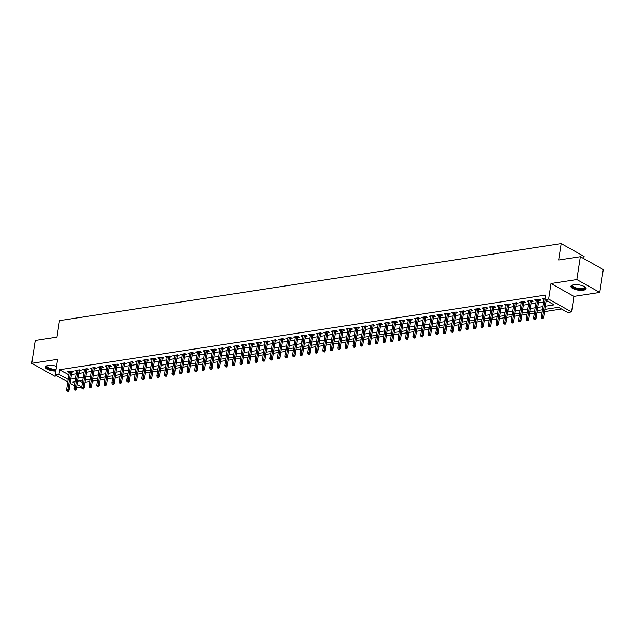 <?xml version="1.0" encoding="UTF-8"?>
<svg xmlns="http://www.w3.org/2000/svg" width="635" height="635" viewBox="0 0 635 635"><rect width="100%" height="100%" fill="white"/><g stroke="black" fill="none" stroke-linecap="round" stroke-linejoin="round"><path stroke-width="0.95" d="M56.483 366.316A7.683 2.643 -171.3 0 0 48.165 365.506A7.683 2.643 -171.3 0 0 45.395 367.054A7.683 2.643 -171.3 0 0 55.761 371.07M583.335 290.219A7.683 2.643 -171.3 0 0 586.105 288.663A7.683 2.643 -171.3 0 0 581.946 285.583A7.683 2.643 -171.3 0 0 573.683 284.79A7.683 2.643 -171.3 0 0 570.921 286.345A7.683 2.643 -171.3 0 0 575.08 289.425A7.683 2.643 -171.3 0 0 583.335 290.219M81.645 387.175L78.065 387.731L76.843 387.04M583.771 258.628L584.105 256.445L561.213 243.586L59.428 320.651L56.912 337.106L35.25 340.431L31.75 363.291L54.642 376.15L56.856 375.809M561.213 243.586L558.697 260.04L580.358 256.715L603.25 269.573L599.75 292.433L576.858 279.567L551.053 283.527L548.68 299.069L571.571 311.936L567.801 312.515L558.522 307.3L544.878 309.396M551.053 283.527L573.945 296.394L599.75 292.433M573.945 296.394L571.571 311.936M84.939 382.206L89.884 381.452M92.48 381.056L97.417 380.294M100.012 379.897L104.95 379.135M107.545 378.738L112.482 377.976M115.078 377.579L120.023 376.825M122.611 376.42L127.556 375.666M130.151 375.269L135.088 374.507M137.684 374.11L142.621 373.348M145.217 372.951L150.154 372.189M152.749 371.792L157.694 371.038M160.29 370.634L165.227 369.88M167.823 369.483L172.76 368.721M175.355 368.324L180.292 367.562M182.888 367.165L187.825 366.411M190.421 366.006L195.366 365.252M197.961 364.855L202.898 364.093M205.494 363.696L210.431 362.934M213.027 362.537L217.964 361.775M220.559 361.378L225.504 360.624M228.092 360.22L233.037 359.466M235.633 359.069L240.57 358.307M243.165 357.91L248.102 357.148M250.698 356.751L255.635 355.997M258.231 355.592L263.176 354.838M265.763 354.441L270.708 353.679M273.304 353.282L278.241 352.52M280.837 352.123L285.774 351.361M288.369 350.964L293.306 350.21M295.902 349.806L300.847 349.052M303.443 348.655L308.38 347.893M310.975 347.496L315.912 346.734M318.508 346.337L323.445 345.575M326.041 345.178L330.978 344.424M333.573 344.019L338.519 343.265M341.114 342.868L346.051 342.106M348.647 341.709L353.584 340.947M356.179 340.55L361.117 339.796M363.712 339.392L368.657 338.638M371.245 338.241L376.19 337.479M378.785 337.082L383.723 336.32M386.318 335.923L391.255 335.161M393.851 334.764L398.788 334.01M401.383 333.605L406.329 332.851M408.916 332.454L413.861 331.692M416.457 331.295L421.394 330.533M423.989 330.137L428.927 329.382M431.522 328.978L436.459 328.224M439.055 327.827L444 327.065M446.595 326.668L451.533 325.906M454.128 325.509L459.065 324.747M461.661 324.35L466.598 323.596M469.194 323.191L474.131 322.437M476.726 322.04L481.671 321.278M484.267 320.881L489.204 320.119M491.8 319.722L496.737 318.96M499.332 318.564L504.269 317.81M506.865 317.413L511.81 316.651M514.398 316.254L519.343 315.492M521.938 315.095L526.875 314.333M529.471 313.936L534.408 313.182M537.004 312.777L541.941 312.023M544.536 311.626L561.562 309.007M580.358 256.715L576.858 279.567M71.763 372.173L73.589 371.888L72.041 371.023L67.516 371.713L69.167 372.57M79.296 371.015L81.121 370.737L79.573 369.864L75.057 370.562L76.7 371.411M86.836 369.856L88.654 369.578L87.106 368.705L82.59 369.403L84.241 370.253M94.369 368.697L96.187 368.419L94.647 367.554L90.122 368.244L91.773 369.094M101.902 367.546L103.727 367.26L102.179 366.395L97.655 367.086L99.306 367.943M109.434 366.387L111.26 366.101L109.712 365.236L105.188 365.927L106.839 366.784M116.967 365.228L118.793 364.95L117.245 364.077L112.728 364.776L114.379 365.625M124.508 364.069L126.325 363.791L124.777 362.918L120.261 363.617L121.912 364.466M132.04 362.91L133.858 362.633L132.318 361.767L127.794 362.458L129.445 363.315M139.573 361.759L141.399 361.474L139.851 360.609L135.326 361.299L136.977 362.156M147.106 360.601L148.931 360.323L147.383 359.45L142.867 360.148L144.51 360.998M154.638 359.442L156.464 359.164L154.916 358.291L150.4 358.989L152.051 359.839M162.179 358.283L163.997 358.005L162.449 357.132L157.932 357.83L159.583 358.68M169.712 357.124L171.537 356.846L169.989 355.981L165.465 356.672L167.116 357.529M177.244 355.973L179.07 355.687L177.522 354.822L172.998 355.513L174.649 356.37M184.777 354.814L186.603 354.536L185.055 353.663L180.538 354.362L182.181 355.211M192.31 353.655L194.135 353.377L192.588 352.504L188.071 353.203L189.722 354.052M199.85 352.496L201.668 352.219L200.128 351.353L195.604 352.044L197.255 352.901M207.383 351.345L209.209 351.06L207.661 350.195L203.136 350.885L204.787 351.742M214.916 350.187L216.741 349.909L215.194 349.036L210.669 349.726L212.32 350.583M222.448 349.028L224.274 348.75L222.726 347.877L218.21 348.575L219.853 349.425M229.989 347.869L231.807 347.591L230.259 346.718L225.742 347.416L227.393 348.266M237.522 346.71L239.339 346.432L237.8 345.567L233.275 346.258L234.926 347.115M245.054 345.559L246.88 345.273L245.332 344.408L240.808 345.099L242.459 345.956M252.587 344.4L254.413 344.122L252.865 343.249L248.341 343.948L249.992 344.797M260.12 343.241L261.945 342.963L260.398 342.09L255.881 342.789L257.532 343.638M267.66 342.082L269.478 341.805L267.93 340.939L263.414 341.63L265.065 342.487M275.193 340.931L277.011 340.646L275.471 339.781L270.947 340.471L272.598 341.328M282.726 339.773L284.551 339.487L283.004 338.622L278.479 339.312L280.13 340.169M290.258 338.614L292.084 338.336L290.536 337.463L286.02 338.161L287.663 339.011M297.791 337.455L299.617 337.177L298.069 336.304L293.553 337.002L295.204 337.852M305.332 336.296L307.149 336.018L305.602 335.153L301.085 335.844L302.736 336.701M312.865 335.145L314.69 334.859L313.142 333.994L308.618 334.685L310.269 335.542M320.397 333.986L322.223 333.708L320.675 332.835L316.151 333.534L317.802 334.383M327.93 332.827L329.755 332.549L328.208 331.676L323.691 332.375L325.334 333.224M335.47 331.668L337.288 331.391L335.74 330.525L331.224 331.216L332.875 332.065M343.003 330.51L344.821 330.232L343.281 329.367L338.757 330.057L340.408 330.914M350.536 329.359L352.361 329.073L350.814 328.208L346.289 328.898L347.94 329.755M358.069 328.2L359.894 327.922L358.346 327.049L353.822 327.747L355.473 328.597M365.601 327.041L367.427 326.763L365.879 325.89L361.363 326.588L363.006 327.438M373.142 325.882L374.96 325.604L373.412 324.739L368.895 325.43L370.546 326.287M380.675 324.731L382.492 324.445L380.952 323.58L376.428 324.271L378.079 325.128M388.207 323.572L390.033 323.294L388.485 322.421L383.961 323.112L385.612 323.969M395.74 322.413L397.566 322.135L396.018 321.262L391.493 321.961L393.144 322.81M403.273 321.254L405.098 320.977L403.55 320.103L399.034 320.802L400.685 321.651M410.813 320.096L412.631 319.818L411.083 318.953L406.567 319.643L408.218 320.5M418.346 318.945L420.164 318.659L418.624 317.794L414.099 318.484L415.75 319.341M425.879 317.786L427.704 317.508L426.156 316.635L421.632 317.333L423.283 318.183M433.411 316.627L435.237 316.349L433.689 315.476L429.173 316.174L430.816 317.024M440.944 315.468L442.77 315.19L441.222 314.325L436.705 315.016L438.356 315.873M448.485 314.317L450.302 314.031L448.755 313.166L444.238 313.857L445.889 314.714M456.017 313.158L457.843 312.872L456.295 312.007L451.771 312.698L453.422 313.555M463.55 311.999L465.376 311.721L463.828 310.848L459.303 311.547L460.954 312.396M471.083 310.84L472.908 310.563L471.361 309.69L466.844 310.388L468.487 311.237M478.623 309.682L480.441 309.404L478.893 308.539L474.377 309.229L476.028 310.086M486.156 308.531L487.974 308.245L486.434 307.38L481.909 308.07L483.56 308.927M493.689 307.372L495.514 307.094L493.966 306.221L489.442 306.919L491.093 307.769M501.221 306.213L503.047 305.935L501.499 305.062L496.975 305.76L498.626 306.61M508.754 305.054L510.58 304.776L509.032 303.911L504.515 304.602L506.158 305.451M516.295 303.895L518.112 303.617L516.565 302.752L512.048 303.443L513.699 304.3M523.827 302.744L525.645 302.458L524.105 301.593L519.581 302.284L521.232 303.141M531.36 301.585L533.186 301.308L531.638 300.434L527.114 301.133L528.764 301.982M538.893 300.426L540.718 300.149L539.171 299.276L534.646 299.974L536.297 300.823M79.494 380.873L82.367 382.484M545.362 306.221L554.188 304.863L544.909 299.649L545.608 295.077L59.642 369.713L68.818 374.872M71.398 374.547L76.343 373.793M78.93 373.396L83.876 372.634M86.471 372.237L91.408 371.475M94.004 371.078L98.941 370.324M101.536 369.919L106.474 369.165M109.069 368.768L114.014 368.006M116.61 367.609L121.547 366.847M124.142 366.451L129.08 365.689M131.675 365.292L136.612 364.538M139.208 364.133L144.145 363.379M146.741 362.982L151.686 362.22M154.281 361.823L159.218 361.061M161.814 360.664L166.751 359.902M169.347 359.505L174.284 358.751M176.879 358.354L181.824 357.592M184.412 357.195L189.357 356.433M191.953 356.037L196.89 355.275M199.485 354.878L204.422 354.124M207.018 353.719L211.955 352.965M214.551 352.568L219.496 351.806M222.083 351.409L227.028 350.647M229.624 350.25L234.561 349.488M237.157 349.091L242.094 348.337M244.689 347.932L249.626 347.178M252.222 346.781L257.167 346.019M259.763 345.623L264.7 344.861M267.295 344.464L272.232 343.71M274.828 343.305L279.765 342.551M282.361 342.154L287.298 341.392M289.893 340.995L294.838 340.233M297.434 339.836L302.371 339.074M304.967 338.677L309.904 337.923M312.499 337.518L317.436 336.764M320.032 336.367L324.977 335.605M327.565 335.209L332.51 334.447M335.105 334.05L340.042 333.296M342.638 332.891L347.575 332.137M350.171 331.74L355.108 330.978M357.703 330.581L362.648 329.819M365.236 329.422L370.181 328.66M372.777 328.263L377.714 327.509M380.309 327.104L385.247 326.35M387.842 325.953L392.779 325.191M395.375 324.795L400.32 324.033M402.915 323.636L407.853 322.874M410.448 322.477L415.385 321.723M417.981 321.318L422.918 320.564M425.514 320.167L430.451 319.405M433.046 319.008L437.991 318.246M440.587 317.849L445.524 317.095M448.119 316.69L453.057 315.936M455.652 315.539L460.589 314.777M463.185 314.381L468.13 313.619M470.718 313.222L475.663 312.46M478.258 312.063L483.195 311.309M485.791 310.904L490.728 310.15M493.324 309.753L498.261 308.991M500.856 308.594L505.801 307.832M508.389 307.435L513.334 306.681M515.93 306.276L520.867 305.522M523.462 305.125L528.399 304.363M530.995 303.967L535.932 303.205M538.528 302.808L543.473 302.046M546.068 301.649L547.949 301.363M545.108 298.371L542.187 298.815L543.838 299.672M67.739 381.921L55.174 374.864L57.555 359.323L31.75 363.291M55.174 374.864L58.944 374.285L68.12 379.444M59.642 369.713L58.944 374.285M544.909 299.649L548.68 299.069M74.509 385.731L70.072 383.238M75.152 381.54L72.557 381.937L74.89 383.246M77.224 384.556L81.669 387.056M542.282 309.793L537.345 310.555M534.749 310.952L529.812 311.706M527.217 312.11L522.28 312.865M519.684 313.261L514.739 314.023M512.151 314.42L507.206 315.182M504.611 315.579L499.674 316.341M497.078 316.738L492.141 317.492M489.545 317.897L484.608 318.651M482.013 319.048L477.068 319.81M474.472 320.207L469.535 320.969M466.939 321.366L462.002 322.12M459.407 322.524L454.469 323.278M451.874 323.675L446.929 324.437M444.341 324.834L439.396 325.596M436.801 325.993L431.863 326.755M429.268 327.152L424.331 327.906M421.735 328.311L416.798 329.065M414.203 329.462L409.257 330.224M406.67 330.621L401.725 331.383M399.129 331.78L394.192 332.534M391.597 332.938L386.659 333.692M384.064 334.089L379.127 334.851M376.531 335.248L371.586 336.01M368.991 336.407L364.053 337.169M361.458 337.566L356.521 338.32M353.925 338.725L348.988 339.479M346.392 339.876L341.455 340.638M338.86 341.035L333.915 341.797M331.319 342.194L326.382 342.956M323.786 343.352L318.849 344.106M316.254 344.511L311.317 345.265M308.721 345.662L303.776 346.424M301.188 346.821L296.243 347.583M293.648 347.98L288.711 348.734M286.115 349.139L281.178 349.893M278.582 350.29L273.645 351.052M271.05 351.449L266.105 352.211M263.517 352.608L258.572 353.37M255.976 353.766L251.039 354.52M248.444 354.925L243.507 355.679M240.911 356.076L235.974 356.838M233.378 357.235L228.433 357.997M225.838 358.394L220.901 359.148M218.305 359.553L213.368 360.307M210.772 360.704L205.835 361.466M203.24 361.863L198.303 362.625M195.707 363.022L190.762 363.784M188.166 364.18L183.229 364.934M180.634 365.339L175.697 366.093M173.101 366.49L168.164 367.252M165.568 367.649L160.623 368.411M158.036 368.808L153.091 369.57M150.495 369.967L145.558 370.721M142.962 371.118L138.025 371.88M135.43 372.277L130.493 373.039M127.897 373.436L122.952 374.198M120.364 374.594L115.419 375.349M112.824 375.753L107.886 376.507M105.291 376.904L100.354 377.666M97.758 378.063L92.821 378.825M90.226 379.222L85.28 379.984M82.685 380.381L77.748 381.135M70.699 379.119L75.636 378.365M78.232 377.968L83.177 377.206M85.773 376.809L90.71 376.047M93.305 375.65L98.242 374.888M100.838 374.491L105.775 373.737M108.371 373.332L113.308 372.578M115.903 372.181L120.848 371.419M123.444 371.023L128.381 370.261M130.977 369.864L135.914 369.11M138.509 368.705L143.446 367.951M146.042 367.554L150.987 366.792M153.575 366.395L158.52 365.633M161.115 365.236L166.052 364.474M168.648 364.077L173.585 363.323M176.181 362.918L181.118 362.164M183.713 361.767L188.659 361.005M191.246 360.609L196.191 359.847M198.787 359.45L203.724 358.688M206.319 358.291L211.257 357.537M213.852 357.132L218.789 356.378M221.385 355.981L226.33 355.219M228.925 354.822L233.863 354.06M236.458 353.663L241.395 352.909M243.991 352.504L248.928 351.75M251.523 351.353L256.469 350.591M259.056 350.195L264.001 349.433M266.597 349.036L271.534 348.274M274.13 347.877L279.067 347.123M281.662 346.718L286.599 345.964M289.195 345.567L294.14 344.805M296.728 344.408L301.673 343.646M304.268 343.249L309.205 342.495M311.801 342.09L316.738 341.336M319.334 340.939L324.271 340.177M326.866 339.781L331.811 339.019M334.407 338.622L339.344 337.86M341.94 337.463L346.877 336.709M349.472 336.304L354.409 335.55M357.005 335.153L361.942 334.391M364.538 333.994L369.483 333.232M372.078 332.835L377.015 332.073M379.611 331.676L384.548 330.922M387.144 330.517L392.081 329.763M394.676 329.367L399.621 328.605M402.209 328.208L407.154 327.446M409.75 327.049L414.687 326.295M417.282 325.89L422.219 325.136M424.815 324.739L429.752 323.977M432.348 323.58L437.293 322.818M439.88 322.421L444.825 321.659M447.421 321.262L452.358 320.508M454.954 320.103L459.891 319.349M462.486 318.953L467.423 318.191M470.019 317.794L474.964 317.032M477.56 316.635L482.497 315.881M485.092 315.476L490.029 314.722M492.625 314.325L497.562 313.563M500.158 313.166L505.095 312.404M507.69 312.007L512.635 311.245M515.231 310.848L520.168 310.094M522.764 309.69L527.701 308.935M530.296 308.539L535.234 307.777M537.829 307.38L542.774 306.618M543.901 298.553L543.735 299.688M536.369 299.712L536.194 300.839M528.836 300.863L528.661 301.998M521.303 302.022L521.129 303.157M513.771 303.181L513.596 304.316M506.23 304.34L506.063 305.467M498.697 305.491L498.523 306.626M491.165 306.649L490.99 307.784M483.632 307.808L483.457 308.943M476.099 308.967L475.925 310.102M468.559 310.126L468.384 311.253M461.026 311.277L460.851 312.412M453.493 312.436L453.319 313.571M445.961 313.595L445.786 314.73M438.42 314.754L438.253 315.889M430.887 315.912L430.713 317.04M423.354 317.063L423.18 318.198M415.822 318.222L415.647 319.357M408.289 319.381L408.114 320.516M400.748 320.54L400.582 321.667M393.216 321.691L393.041 322.826M385.683 322.85L385.508 323.985M378.15 324.009L377.976 325.144M370.618 325.168L370.443 326.303M363.077 326.327L362.902 327.454M355.544 327.477L355.37 328.612M348.012 328.636L347.837 329.771M340.479 329.795L340.304 330.93M332.946 330.954L332.772 332.081M325.406 332.105L325.231 333.24M317.873 333.264L317.698 334.399M310.34 334.423L310.166 335.558M302.808 335.582L302.633 336.717M295.267 336.74L295.1 337.868M287.734 337.891L287.56 339.026M280.202 339.05L280.027 340.185M272.669 340.209L272.494 341.344M265.136 341.368L264.962 342.495M257.596 342.527L257.429 343.654M250.063 343.678L249.888 344.813M242.53 344.837L242.356 345.972M234.998 345.996L234.823 347.131M227.465 347.154L227.29 348.282M219.924 348.305L219.75 349.44M212.392 349.464L212.217 350.599M204.859 350.623L204.684 351.758M197.326 351.782L197.152 352.917M189.786 352.941L189.619 354.068M182.253 354.092L182.078 355.227M174.72 355.251L174.546 356.386M167.188 356.41L167.013 357.545M159.655 357.568L159.48 358.696M152.114 358.719L151.948 359.854M144.582 359.878L144.407 361.013M137.049 361.037L136.874 362.172M129.516 362.196L129.342 363.331M121.983 363.355L121.809 364.482M114.443 364.506L114.276 365.641M106.91 365.665L106.736 366.8M99.377 366.824L99.203 367.959M91.845 367.983L91.67 369.11M84.312 369.133L84.137 370.269M76.771 370.292L76.597 371.427M69.239 371.451L69.064 372.586M542.322 318.056L541.568 318.167L542.941 318.397L542.322 318.056L542.552 316.682L541.203 316.889L544.005 298.537M545.14 299.784L542.552 316.682L543.671 317.302L546.259 300.411M542.941 318.397L543.671 317.302M541.203 316.889L541.568 318.167M584.891 286.909A6.652 2.286 8.7 0 1 582.803 289.115A6.652 2.286 8.7 0 1 574.643 288.076A6.652 2.286 8.7 0 1 572.603 285.028M572.81 284.972A6.159 2.119 -171.3 0 0 572.611 285.385A6.159 2.119 -171.3 0 0 575.945 287.853A6.159 2.119 -171.3 0 0 582.557 288.488A6.159 2.119 -171.3 0 0 584.779 287.242A6.159 2.119 -171.3 0 0 584.716 286.79M571.087 285.933A7.636 2.627 -171.3 0 0 575.62 288.798A7.636 2.627 -171.3 0 0 583.422 289.465A7.636 2.627 -171.3 0 0 586.073 288.226M55.928 369.951A6.652 2.286 8.7 0 1 50.784 369.332A6.652 2.286 8.7 0 1 47.085 365.736M47.284 365.681A6.159 2.119 -171.3 0 0 47.085 366.093A6.159 2.119 -171.3 0 0 51.03 368.737A6.159 2.119 -171.3 0 0 56.031 369.3M45.561 366.641A7.636 2.627 -171.3 0 0 50.443 369.61A7.636 2.627 -171.3 0 0 55.872 370.324M534.789 319.207L534.035 319.326L535.4 319.556L534.789 319.207L535.019 317.833L533.662 318.048L536.472 299.696M537.829 299.482L535.019 317.833L536.138 318.46L539.067 299.291M535.4 319.556L536.138 318.46M533.662 318.048L534.035 319.326M527.248 320.365L526.494 320.484L527.868 320.715L527.248 320.365L527.487 318.992L526.129 319.199L528.939 300.847M530.296 300.641L527.487 318.992L528.598 319.619L531.535 300.45M527.868 320.715L528.598 319.619M526.129 319.199L526.494 320.484M519.716 321.524L518.962 321.643L520.335 321.874L519.716 321.524L519.954 320.151L518.597 320.358L521.406 302.006M522.764 301.8L519.954 320.151L521.065 320.778L524.002 301.609M520.335 321.874L521.065 320.778M518.597 320.358L518.962 321.643M512.183 322.683L511.429 322.794L512.802 323.032L512.183 322.683L512.421 321.31L511.064 321.516L513.874 303.165M515.223 302.959L512.421 321.31L513.532 321.937L516.461 302.768M512.802 323.032L513.532 321.937M511.064 321.516L511.429 322.794M504.65 323.842L503.896 323.953L505.269 324.183L504.65 323.842L504.881 322.461L503.531 322.675L506.333 304.324M507.69 304.109L504.881 322.461L506 323.088L508.929 303.927M505.269 324.183L506 323.088M503.531 322.675L503.896 323.953M497.11 324.993L496.364 325.112L497.729 325.342L497.11 324.993L497.348 323.62L495.991 323.826L498.8 305.475M500.158 305.268L497.348 323.62L498.459 324.247L501.396 305.078M497.729 325.342L498.459 324.247M495.991 323.826L496.364 325.112M489.577 326.152L488.823 326.271L490.196 326.501L489.577 326.152L489.815 324.779L488.458 324.985L491.268 306.634M492.625 306.427L489.815 324.779L490.926 325.406L493.863 306.237M490.196 326.501L490.926 325.406M488.458 324.985L488.823 326.271M482.044 327.311L481.29 327.422L482.663 327.66L482.044 327.311L482.282 325.938L480.925 326.144L483.735 307.792M485.092 307.586L482.282 325.938L483.394 326.565L486.331 307.396M482.663 327.66L483.394 326.565M480.925 326.144L481.29 327.422M474.512 328.47L473.758 328.581L475.131 328.811L474.512 328.47L474.75 327.096L473.392 327.303L476.194 308.951M477.552 308.745L474.75 327.096L475.861 327.716L478.79 308.554M475.131 328.811L475.861 327.716M473.392 327.303L473.758 328.581M466.979 329.621L466.225 329.74L467.598 329.97L466.979 329.621L467.209 328.247L465.852 328.462L468.662 310.11M470.019 309.896L467.209 328.247L468.328 328.874L471.257 309.705M467.598 329.97L468.328 328.874M465.852 328.462L466.225 329.74M459.438 330.779L458.684 330.898L460.058 331.129L459.438 330.779L459.676 329.406L458.319 329.613L461.129 311.261M462.486 311.055L459.676 329.406L460.788 330.033L463.725 310.864M460.058 331.129L460.788 330.033M458.319 329.613L458.684 330.898M451.906 331.938L451.152 332.057L452.525 332.288L451.906 331.938L452.144 330.565L450.786 330.772L453.596 312.42M454.954 312.214L452.144 330.565L453.255 331.192L456.192 312.023M452.525 332.288L453.255 331.192M450.786 330.772L451.152 332.057M444.373 333.097L443.619 333.208L444.992 333.446L444.373 333.097L444.611 331.724L443.254 331.93L446.064 313.579M447.413 313.373L444.611 331.724L445.722 332.351L448.659 313.182M444.992 333.446L445.722 332.351M443.254 331.93L443.619 333.208M436.84 334.256L436.086 334.367L437.459 334.597L436.84 334.256L437.07 332.883L435.721 333.089L438.523 314.738M439.88 314.531L437.07 332.883L438.19 333.502L441.119 314.341M437.459 334.597L438.19 333.502M435.721 333.089L436.086 334.367M429.308 335.407L428.554 335.526L429.927 335.756L429.308 335.407L429.538 334.034L428.18 334.248L430.99 315.897M432.348 315.682L429.538 334.034L430.657 334.661L433.586 315.492M429.927 335.756L430.657 334.661M428.18 334.248L428.554 335.526M421.767 336.566L421.013 336.685L422.386 336.915L421.767 336.566L422.005 335.193L420.648 335.399L423.458 317.048M424.815 316.841L422.005 335.193L423.116 335.82L426.053 316.651M422.386 336.915L423.116 335.82M420.648 335.399L421.013 336.685M414.234 337.725L413.48 337.844L414.853 338.074L414.234 337.725L414.472 336.352L413.115 336.558L415.925 318.206M417.282 318L414.472 336.352L415.584 336.979L418.521 317.81M414.853 338.074L415.584 336.979M413.115 336.558L413.48 337.844M406.702 338.884L405.948 338.995L407.321 339.233L406.702 338.884L406.94 337.51L405.582 337.717L408.392 319.365M409.742 319.159L406.94 337.51L408.051 338.13L410.98 318.968M407.321 339.233L408.051 338.13M405.582 337.717L405.948 338.995M399.169 340.035L398.415 340.154L399.788 340.384L399.169 340.035L399.399 338.661L398.05 338.876L400.852 320.524M402.209 320.31L399.399 338.661L400.518 339.288L403.447 320.119M399.788 340.384L400.518 339.288M398.05 338.876L398.415 340.154M391.636 341.193L390.882 341.312L392.247 341.543L391.636 341.193L391.866 339.82L390.509 340.027L393.319 321.675M394.676 321.469L391.866 339.82L392.986 340.447L395.915 321.278M392.247 341.543L392.986 340.447M390.509 340.027L390.882 341.312M384.096 342.352L383.342 342.471L384.715 342.702L384.096 342.352L384.334 340.979L382.976 341.185L385.786 322.834M387.144 322.628L384.334 340.979L385.445 341.606L388.382 322.437M384.715 342.702L385.445 341.606M382.976 341.185L383.342 342.471M376.563 343.511L375.809 343.622L377.182 343.86L376.563 343.511L376.801 342.138L375.444 342.344L378.254 323.993M379.611 323.786L376.801 342.138L377.912 342.765L380.849 323.596M377.182 343.86L377.912 342.765M375.444 342.344L375.809 343.622M369.03 344.67L368.276 344.781L369.649 345.011L369.03 344.67L369.268 343.297L367.911 343.503L370.721 325.152M372.07 324.945L369.268 343.297L370.38 343.916L373.309 324.755M369.649 345.011L370.38 343.916M367.911 343.503L368.276 344.781M361.498 345.821L360.743 345.94L362.117 346.17L361.498 345.821L361.728 344.448L360.378 344.662L363.18 326.311M364.538 326.096L361.728 344.448L362.847 345.075L365.776 325.906M362.117 346.17L362.847 345.075M360.378 344.662L360.743 345.94M353.957 346.98L353.211 347.099L354.576 347.329L353.957 346.98L354.195 345.607L352.838 345.813L355.648 327.462M357.005 327.255L354.195 345.607L355.306 346.234L358.243 327.065M354.576 347.329L355.306 346.234M352.838 345.813L353.211 347.099M346.424 348.139L345.67 348.258L347.043 348.488L346.424 348.139L346.662 346.766L345.305 346.972L348.115 328.62M349.472 328.414L346.662 346.766L347.774 347.393L350.71 328.224M347.043 348.488L347.774 347.393M345.305 346.972L345.67 348.258M338.892 349.298L338.137 349.409L339.511 349.647L338.892 349.298L339.13 347.924L337.772 348.131L340.582 329.779M341.94 329.573L339.13 347.924L340.241 348.544L343.178 329.382M339.511 349.647L340.241 348.544M337.772 348.131L338.137 349.409M331.359 350.456L330.605 350.568L331.978 350.798L331.359 350.456L331.597 349.075L330.24 349.29L333.042 330.938M334.399 330.724L331.597 349.075L332.708 349.702L335.637 330.533M331.978 350.798L332.708 349.702M330.24 349.29L330.605 350.568M323.826 351.607L323.072 351.726L324.445 351.957L323.826 351.607L324.056 350.234L322.699 350.441L325.509 332.089M326.866 331.883L324.056 350.234L325.176 350.861L328.104 331.692M324.445 351.957L325.176 350.861M322.699 350.441L323.072 351.726M316.286 352.766L315.531 352.885L316.905 353.116L316.286 352.766L316.524 351.393L315.166 351.599L317.976 333.248M319.334 333.042L316.524 351.393L317.635 352.02L320.572 332.851M316.905 353.116L317.635 352.02M315.166 351.599L315.531 352.885M308.753 353.925L307.999 354.036L309.372 354.274L308.753 353.925L308.991 352.552L307.634 352.758L310.444 334.407M311.801 334.2L308.991 352.552L310.102 353.179L313.039 334.01M309.372 354.274L310.102 353.179M307.634 352.758L307.999 354.036M301.22 355.084L300.466 355.195L301.839 355.425L301.22 355.084L301.458 353.711L300.101 353.917L302.911 335.566M304.26 335.359L301.458 353.711L302.57 354.33L305.506 335.169M301.839 355.425L302.57 354.33M300.101 353.917L300.466 355.195M293.688 356.235L292.933 356.354L294.307 356.584L293.688 356.235L293.918 354.862L292.568 355.076L295.37 336.725M296.728 336.51L293.918 354.862L295.037 355.489L297.966 336.32M294.307 356.584L295.037 355.489M292.568 355.076L292.933 356.354M286.155 357.394L285.401 357.513L286.774 357.743L286.155 357.394L286.385 356.021L285.028 356.227L287.838 337.876M289.195 337.669L286.385 356.021L287.504 356.648L290.433 337.479M286.774 357.743L287.504 356.648M285.028 356.227L285.401 357.513M278.614 358.553L277.86 358.672L279.233 358.902L278.614 358.553L278.852 357.18L277.495 357.386L280.305 339.034M281.662 338.828L278.852 357.18L279.964 357.807L282.9 338.638M279.233 358.902L279.964 357.807M277.495 357.386L277.86 358.672M271.081 359.712L270.327 359.823L271.701 360.061L271.081 359.712L271.32 358.338L269.962 358.545L272.772 340.193M274.13 339.987L271.32 358.338L272.431 358.965L275.368 339.796M271.701 360.061L272.431 358.965M269.962 358.545L270.327 359.823M263.549 360.87L262.795 360.982L264.168 361.212L263.549 360.87L263.787 359.489L262.43 359.704L265.24 341.352M266.589 341.138L263.787 359.489L264.898 360.116L267.827 340.955M264.168 361.212L264.898 360.116M262.43 359.704L262.795 360.982M256.016 362.021L255.262 362.14L256.635 362.371L256.016 362.021L256.246 360.648L254.897 360.863L257.699 342.511M259.056 342.297L256.246 360.648L257.365 361.275L260.294 342.106M256.635 362.371L257.365 361.275M254.897 360.863L255.262 362.14M248.483 363.18L247.729 363.299L249.095 363.53L248.483 363.18L248.714 361.807L247.356 362.013L250.166 343.662M251.523 343.456L248.714 361.807L249.833 362.434L252.762 343.265M249.095 363.53L249.833 362.434M247.356 362.013L247.729 363.299M240.943 364.339L240.189 364.45L241.562 364.688L240.943 364.339L241.181 362.966L239.824 363.172L242.633 344.821M243.991 344.615L241.181 362.966L242.292 363.593L245.229 344.424M241.562 364.688L242.292 363.593M239.824 363.172L240.189 364.45M233.41 365.498L232.656 365.609L234.029 365.839L233.41 365.498L233.648 364.125L232.291 364.331L235.101 345.98M236.458 345.773L233.648 364.125L234.759 364.744L237.696 345.583M234.029 365.839L234.759 364.744M232.291 364.331L232.656 365.609M225.877 366.649L225.123 366.768L226.497 366.998L225.877 366.649L226.116 365.276L224.758 365.49L227.568 347.139M228.917 346.924L226.116 365.276L227.227 365.903L230.156 346.734M226.497 366.998L227.227 365.903M224.758 365.49L225.123 366.768M218.345 367.808L217.591 367.927L218.964 368.157L218.345 367.808L218.575 366.435L217.226 366.641L220.027 348.29M221.385 348.083L218.575 366.435L219.694 367.062L222.623 347.893M218.964 368.157L219.694 367.062M217.226 366.641L217.591 367.927M210.804 368.967L210.058 369.086L211.423 369.316L210.804 368.967L211.042 367.594L209.685 367.8L212.495 349.448M213.852 349.242L211.042 367.594L212.153 368.221L215.09 349.052M211.423 369.316L212.153 368.221M209.685 367.8L210.058 369.086M203.271 370.126L202.517 370.237L203.891 370.475L203.271 370.126L203.51 368.752L202.152 368.959L204.962 350.607M206.319 350.401L203.51 368.752L204.621 369.38L207.558 350.21M203.891 370.475L204.621 369.38M202.152 368.959L202.517 370.237M195.739 371.284L194.985 371.396L196.358 371.626L195.739 371.284L195.977 369.911L194.62 370.118L197.429 351.766M198.787 351.56L195.977 369.911L197.088 370.53L200.025 351.369M196.358 371.626L197.088 370.53M194.62 370.118L194.985 371.396M188.206 372.435L187.452 372.554L188.825 372.785L188.206 372.435L188.444 371.062L187.087 371.277L189.889 352.925M191.246 352.711L188.444 371.062L189.555 371.689L192.484 352.52M188.825 372.785L189.555 371.689M187.087 371.277L187.452 372.554M180.673 373.594L179.919 373.713L181.292 373.944L180.673 373.594L180.904 372.221L179.546 372.427L182.356 354.076M183.713 353.87L180.904 372.221L182.023 372.848L184.952 353.679M181.292 373.944L182.023 372.848M179.546 372.427L179.919 373.713M173.133 374.753L172.379 374.872L173.752 375.102L173.133 374.753L173.371 373.38L172.014 373.586L174.823 355.235M176.181 355.028L173.371 373.38L174.482 374.007L177.419 354.838M173.752 375.102L174.482 374.007M172.014 373.586L172.379 374.872M165.6 375.912L164.846 376.023L166.219 376.261L165.6 375.912L165.838 374.539L164.481 374.745L167.291 356.394M168.648 356.187L165.838 374.539L166.949 375.158L169.886 355.997M166.219 376.261L166.949 375.158M164.481 374.745L164.846 376.023M158.067 377.071L157.313 377.182L158.686 377.412L158.067 377.071L158.305 375.69L156.948 375.904L159.758 357.553M161.107 357.338L158.305 375.69L159.417 376.317L162.354 357.148M158.686 377.412L159.417 376.317M156.948 375.904L157.313 377.182M150.535 378.222L149.781 378.341L151.154 378.571L150.535 378.222L150.765 376.849L149.416 377.055L152.217 358.704M153.575 358.497L150.765 376.849L151.884 377.476L154.813 358.307M151.154 378.571L151.884 377.476M149.416 377.055L149.781 378.341M143.002 379.381L142.248 379.5L143.621 379.73L143.002 379.381L143.232 378.008L141.875 378.214L144.685 359.862M146.042 359.656L143.232 378.008L144.351 378.635L147.28 359.466M143.621 379.73L144.351 378.635M141.875 378.214L142.248 379.5M135.461 380.54L134.707 380.651L136.081 380.889L135.461 380.54L135.7 379.166L134.342 379.373L137.152 361.021M138.509 360.815L135.7 379.166L136.811 379.793L139.748 360.624M136.081 380.889L136.811 379.793M134.342 379.373L134.707 380.651M127.929 381.698L127.175 381.81L128.548 382.04L127.929 381.698L128.167 380.325L126.809 380.532L129.619 362.18M130.977 361.974L128.167 380.325L129.278 380.944L132.215 361.783M128.548 382.04L129.278 380.944M126.809 380.532L127.175 381.81M120.396 382.849L119.642 382.969L121.015 383.199L120.396 382.849L120.634 381.476L119.277 381.691L122.087 363.339M123.436 363.125L120.634 381.476L121.745 382.103L124.674 362.934M121.015 383.199L121.745 382.103M119.277 381.691L119.642 382.969M112.863 384.008L112.109 384.127L113.482 384.358L112.863 384.008L113.093 382.635L111.744 382.841L114.546 364.49M115.903 364.284L113.093 382.635L114.213 383.262L117.142 364.093M113.482 384.358L114.213 383.262M111.744 382.841L112.109 384.127M105.331 385.167L104.577 385.286L105.942 385.516L105.331 385.167L105.561 383.794L104.203 384L107.013 365.649M108.371 365.442L105.561 383.794L106.68 384.421L109.609 365.252M105.942 385.516L106.68 384.421M104.203 384L104.577 385.286M97.79 386.326L97.036 386.437L98.409 386.675L97.79 386.326L98.028 384.953L96.671 385.159L99.481 366.808M100.838 366.601L98.028 384.953L99.139 385.58L102.076 366.411M98.409 386.675L99.139 385.58M96.671 385.159L97.036 386.437M90.257 387.485L89.503 387.596L90.876 387.826L90.257 387.485L90.495 386.104L89.138 386.318L91.948 367.967M93.305 367.752L90.495 386.104L91.607 386.731L94.544 367.57M90.876 387.826L91.607 386.731M89.138 386.318L89.503 387.596M82.725 388.636L81.971 388.755L83.344 388.985L82.725 388.636L82.963 387.263L81.605 387.469L84.415 369.125M85.765 368.911L82.963 387.263L84.074 387.89L87.003 368.721M83.344 388.985L84.074 387.89M81.605 387.469L81.971 388.755M75.192 389.795L74.438 389.914L75.811 390.144L75.192 389.795L75.422 388.422L74.073 388.628L76.875 370.276M78.232 370.07L75.422 388.422L76.541 389.049L79.47 369.88M75.811 390.144L76.541 389.049M74.073 388.628L74.438 389.914M67.651 390.954L66.905 391.065L68.27 391.303L67.651 390.954L67.889 389.58L66.532 389.787L69.342 371.435M70.699 371.229L67.889 389.58L69.001 390.207L71.938 371.038M68.27 391.303L69.001 390.207M66.532 389.787L66.905 391.065"/></g></svg>
